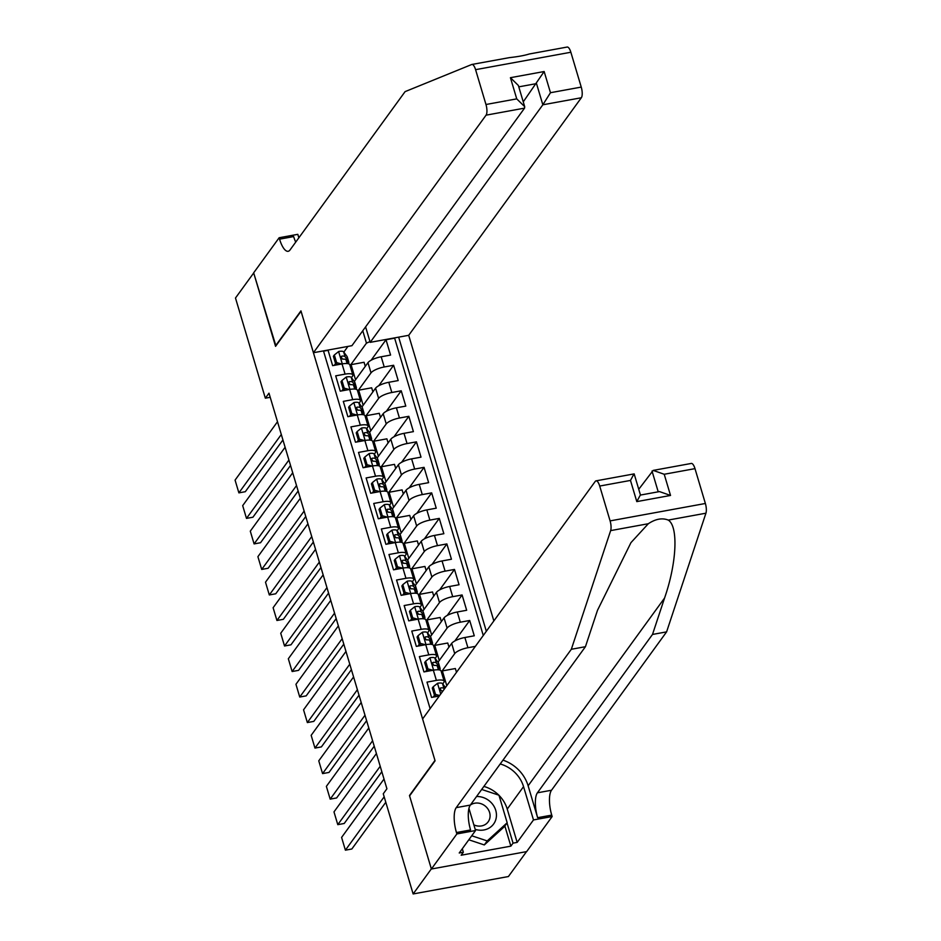 <?xml version="1.0" encoding="UTF-8"?>
<svg xmlns="http://www.w3.org/2000/svg" width="941" height="941" viewBox="0 0 941 941"><rect width="100%" height="100%" fill="white"/><g stroke="black" fill="none" stroke-linecap="round" stroke-linejoin="round"><path stroke-width="1.41" d="M493.849 620.931L408.7 335.314L581.338 97.758L542.839 104.792L536.523 83.608L518.785 86.854M526.501 851.64L508.411 876.542L413.134 893.95L431.343 868.896L409.476 795.521L434.965 760.434L301.061 311.248L275.56 346.335L253.694 272.961L235.485 298.015L265.338 398.184L270.208 397.302M323.551 351.158L328.08 350.334L332.644 365.649L342.042 363.932L345.088 374.13A11.127 3.223 -16.6 0 1 352.84 374.965A11.127 3.223 -16.6 0 1 352.475 376.259L351.452 377.67M345.088 374.13L335.69 375.847L340.254 391.162L349.652 389.445L352.699 399.654A11.127 3.223 -16.6 0 1 360.45 400.49A11.127 3.223 -16.6 0 1 360.085 401.783L359.062 403.183M352.699 399.654L343.3 401.372L347.864 416.687L357.262 414.969L360.309 425.179A11.127 3.223 -16.6 0 1 368.06 426.014A11.127 3.223 -16.6 0 1 367.696 427.308L366.672 428.708M360.309 425.179L350.911 426.896L355.475 442.211L364.873 440.494L367.919 450.704A11.127 3.223 -16.6 0 1 375.659 451.527A11.127 3.223 -16.6 0 1 375.294 452.833L374.283 454.232M367.919 450.704L358.509 452.421L363.085 467.736L372.483 466.018L375.518 476.228A11.127 3.223 -16.6 0 1 383.269 477.052A11.127 3.223 -16.6 0 1 382.905 478.346L381.893 479.757M375.518 476.228L366.12 477.946L370.683 493.249L380.082 491.531L383.128 501.741A11.127 3.223 -16.6 0 1 390.88 502.576A11.127 3.223 -16.6 0 1 390.515 503.87L389.492 505.27M383.128 501.741L373.73 503.459L378.294 518.773L387.692 517.056L390.738 527.266A11.127 3.223 -16.6 0 1 398.49 528.101A11.127 3.223 -16.6 0 1 398.125 529.395L397.102 530.795M390.738 527.266L381.34 528.983L385.904 544.298L395.302 542.581L398.349 552.79A11.127 3.223 -16.6 0 1 406.1 553.614A11.127 3.223 -16.6 0 1 405.736 554.919L404.712 556.319M398.349 552.79L388.951 554.508L393.514 569.823L402.913 568.105L405.959 578.315A11.127 3.223 -16.6 0 1 413.711 579.138A11.127 3.223 -16.6 0 1 413.346 580.432L412.323 581.844M405.959 578.315L396.561 580.032L401.125 595.335L410.523 593.618L413.57 603.828A11.127 3.223 -16.6 0 1 421.309 604.663A11.127 3.223 -16.6 0 1 420.945 605.957L419.933 607.357M413.57 603.828L404.16 605.545L408.735 620.86L418.133 619.143L421.168 629.353A11.127 3.223 -16.6 0 1 428.92 630.188A11.127 3.223 -16.6 0 1 428.555 631.482L427.543 632.881M421.168 629.353L411.77 631.07L416.334 646.385L425.732 644.667L428.778 654.877A11.127 3.223 -16.6 0 1 436.53 655.701A11.127 3.223 -16.6 0 1 436.165 657.006L435.142 658.406M428.778 654.877L419.38 656.595L423.944 671.909L433.342 670.192L436.389 680.402A11.127 3.223 -16.6 0 1 444.14 681.225A11.127 3.223 -16.6 0 1 443.776 682.519L442.752 683.931M436.389 680.402L426.991 682.119L431.554 697.422L439.282 696.011M437.977 662.241L451.668 643.409A11.127 3.223 163.4 0 1 464.878 637.516L474.276 635.798L469.712 620.484L454.821 640.962M430.366 636.716L444.058 617.884A11.127 3.223 163.4 0 1 457.267 611.991L466.665 610.274L462.102 594.959L447.21 615.449M422.756 611.191L436.448 592.36A11.127 3.223 163.4 0 1 449.657 586.466L459.055 584.749L454.491 569.434L439.612 589.925M415.157 585.667L428.837 566.835A11.127 3.223 163.4 0 1 442.047 560.954L451.445 559.236L446.881 543.922L432.001 564.4M407.547 560.154L421.227 541.322A11.127 3.223 163.4 0 1 434.448 535.429L443.846 533.712L439.271 518.397L424.391 538.875M399.937 534.629L413.617 515.797A11.127 3.223 163.4 0 1 426.838 509.904L436.236 508.187L431.672 492.872L416.781 513.363M392.326 509.105L406.018 490.273A11.127 3.223 163.4 0 1 419.227 484.38L428.625 482.662L424.062 467.348L409.17 487.838M384.716 483.58L398.408 464.748A11.127 3.223 163.4 0 1 411.617 458.867L421.015 457.15L416.451 441.835L401.56 462.313M377.106 458.067L390.797 439.235A11.127 3.223 163.4 0 1 404.007 433.342L413.405 431.625L408.841 416.31L393.961 436.789M369.507 432.542L383.187 413.711A11.127 3.223 163.4 0 1 396.396 407.818L405.794 406.1L401.231 390.786L386.351 411.264M361.897 407.018L375.577 388.186A11.127 3.223 163.4 0 1 388.798 382.293L398.196 380.576L393.62 365.261L378.741 385.751M343.159 389.068L341.854 390.868M350.77 414.593L349.464 416.392M358.38 440.117L357.074 441.917M365.99 465.642L364.685 467.442M373.601 491.155L372.295 492.966M381.211 516.68L379.893 518.479M388.809 542.204L387.504 544.004M396.42 567.729L395.114 569.528M404.03 593.242L402.724 595.053M411.64 618.766L410.335 620.566M419.251 644.291L417.945 646.091M426.861 669.816L425.544 671.615M434.46 695.328L433.154 697.14M413.134 893.95L383.269 793.781L386.916 788.77L268.985 393.173L265.338 398.184M323.469 350.887L430.108 708.632M486.332 631.27L398.655 337.149M357.686 391.221L371.013 372.871A11.127 3.223 -16.6 0 1 384.222 366.978L393.62 365.261M354.286 381.493L367.966 362.661L371.013 372.871M365.296 416.734L378.623 398.396A11.127 3.223 -16.6 0 1 391.832 392.503L401.231 390.786M372.895 442.258L386.233 423.921A11.127 3.223 -16.6 0 1 399.443 418.027L408.841 416.31M380.505 467.783L393.844 449.445A11.127 3.223 -16.6 0 1 407.053 443.552L416.451 441.835M388.115 493.307L401.442 474.958A11.127 3.223 -16.6 0 1 414.663 469.065L424.062 467.348M395.726 518.82L409.053 500.483A11.127 3.223 -16.6 0 1 422.274 494.59L431.672 492.872M403.336 544.345L416.663 526.007A11.127 3.223 -16.6 0 1 429.872 520.114L439.271 518.397M410.946 569.87L424.273 551.532A11.127 3.223 -16.6 0 1 437.483 545.639L446.881 543.922M418.545 595.394L431.884 577.045A11.127 3.223 -16.6 0 1 445.093 571.152L454.491 569.434M426.155 620.919L439.494 602.569A11.127 3.223 -16.6 0 1 452.703 596.676L462.102 594.959M433.766 646.432L447.093 628.094A11.127 3.223 -16.6 0 1 460.314 622.201L469.712 620.484M441.376 671.956L454.703 653.619A11.127 3.223 -16.6 0 1 467.924 647.726L475.358 646.361M483.274 635.481L394.644 338.172L386.022 339.748L371.13 360.227M367.966 362.661A11.127 3.223 163.4 0 1 381.187 356.78L390.586 355.063L386.022 339.748M347.888 346.429L343.841 352.146M335.561 363.555L334.243 365.355M350.076 365.696L366.461 343.147L362.767 330.75M341.136 358.109L340.96 357.533A3.752 1.082 -16.6 0 1 341.654 357.827L342.63 359.144M440.482 690.435L440.165 689.377M432.872 664.922L432.554 663.852M425.261 639.398L424.944 638.327M417.651 613.873L417.334 612.814M410.041 588.348L409.723 587.29M402.442 562.836L402.125 561.765M394.832 537.311L394.514 536.241M387.221 511.786L386.904 510.728M379.611 486.262L379.294 485.203M372.001 460.737L371.683 459.679M364.39 435.224L364.073 434.154M356.792 409.7L356.474 408.641M349.182 384.175L348.864 383.116M446.775 685.707L442.364 670.909L441.435 672.18M456.491 672.321L455.362 668.533L442.364 670.909M444.14 681.225L441.094 671.015A11.127 3.223 163.4 0 0 433.342 670.192M439.247 660.476L434.754 645.385L433.836 646.655M448.975 647.102L447.751 643.009L434.754 645.385M436.53 655.701L433.483 645.502A11.127 3.223 163.4 0 0 425.732 644.667M431.648 634.963L427.143 619.86L426.226 621.131M441.364 621.578L440.153 617.484L427.143 619.86M428.92 630.188L425.885 619.978A11.127 3.223 163.4 0 0 418.133 619.143M424.038 609.439L419.533 594.347L418.616 595.606M433.754 596.053L432.542 591.971L419.533 594.347M421.309 604.663L418.275 594.453A11.127 3.223 163.4 0 0 410.523 593.618M416.428 583.914L411.923 568.823L411.005 570.093M426.155 570.54L424.932 566.447L411.923 568.823M413.711 579.138L410.664 568.929A11.127 3.223 163.4 0 0 402.913 568.105M408.817 558.389L404.324 543.298L403.395 544.568M418.545 545.015L417.322 540.922L404.324 543.298M406.1 553.614L403.054 543.404A11.127 3.223 163.4 0 0 395.302 542.581M401.207 532.877L396.714 517.773L395.785 519.044M410.935 519.491L409.711 515.397L396.714 517.773M398.49 528.101L395.443 517.891A11.127 3.223 163.4 0 0 387.692 517.056M393.609 507.352L389.103 492.261L388.186 493.519M403.324 493.966L402.101 489.885L389.103 492.261M390.88 502.576L387.833 492.366A11.127 3.223 163.4 0 0 380.082 491.531M385.998 481.827L381.493 466.736L380.576 468.006M395.714 468.453L394.502 464.36L381.493 466.736M383.269 477.052L380.235 466.842A11.127 3.223 163.4 0 0 372.483 466.018M378.388 456.303L373.883 441.211L372.965 442.482M388.104 442.929L386.892 438.835L373.883 441.211M375.659 451.527L372.624 441.317A11.127 3.223 163.4 0 0 364.873 440.494M370.778 430.79L366.272 415.687L365.355 416.957M380.505 417.404L379.282 413.311L366.272 415.687M368.06 426.014L365.014 415.804A11.127 3.223 163.4 0 0 357.262 414.969M363.167 405.265L358.674 390.174L357.745 391.432M372.895 391.879L371.671 387.798L358.674 390.174M360.45 400.49L357.404 390.28A11.127 3.223 163.4 0 0 349.652 389.445M355.557 379.741L351.064 364.649L350.146 365.908M365.284 366.367L364.061 362.273L351.064 364.649M369.978 341.583L366.461 343.147M352.84 374.965L349.793 364.755A11.127 3.223 163.4 0 0 342.042 363.932M384.175 796.815L345.394 850.17L351.84 848.994L385.798 802.261M384.01 779.042L341.595 837.419L345.394 850.17M475.205 829.362A18.079 16.185 36 0 0 495.966 819.023A18.079 16.185 36 0 0 476.546 796.521M473.852 824.857A12.386 11.08 36 0 0 488.156 821.834A12.386 11.08 36 0 0 489.755 818.423A12.386 11.08 36 0 0 484.356 805.39A12.386 11.08 36 0 0 470.335 805.073A19.479 6.599 -100.4 0 0 470.559 829.962L456.456 832.538L456.879 833.938L431.39 869.013L409.582 795.898L435.083 760.822L422.603 718.959L595.241 481.404A8.351 2.823 -100.4 0 1 596.029 480.851A8.351 2.823 -100.4 0 1 599.711 486.05L610.097 520.891L705.374 503.482A8.351 2.823 79.6 0 1 705.926 513.198L666.604 631.87L551.508 790.24A19.479 6.599 -100.4 0 0 551.732 815.118L552.155 816.529L526.654 851.605L431.39 869.013M481.686 789.452L498.965 795.204L507.175 822.752L504.27 826.763L484.297 844.936L468.818 839.784M507.175 822.752L487.215 840.925L471.735 835.773M484.297 844.936L487.215 840.925M666.604 631.87L652.501 634.446L537.405 792.816A19.479 6.599 -100.4 0 0 537.64 817.694L528.124 785.794A36.24 32.441 36 0 0 502.988 760.14M652.501 634.446L664.558 598.053C676.767 563.153 678.508 526.337 668.251 520.079C662.229 517.703 655.595 518.914 648.325 523.725L630.964 542.628L597.488 610.321L585.431 646.702L470.335 805.073L456.232 807.649A19.479 6.599 -100.4 0 0 456.456 832.538M585.431 646.702L571.328 649.278L456.232 807.649M694.987 468.642L664.217 474.264L653.183 470.406L691.294 463.442A8.351 2.823 79.6 0 1 694.987 468.642L705.374 503.482M648.325 523.725L610.65 530.606L571.328 649.278M499.024 795.38A31.3 28.018 -144 0 1 507.234 809.084L517.162 842.395L513.045 843.148L507.034 822.963M462.313 848.735L463.348 852.228L461.161 855.228L510.857 846.147L513.045 843.148M463.348 852.228L459.232 852.981L475.546 830.527L456.879 833.938M552.155 816.529L533.488 819.94L523.549 786.629A31.3 28.018 36 0 0 500.212 763.963M517.162 842.395L533.488 819.94M638.751 489.285L653.183 470.406M468.947 808.39L475.546 830.527M610.65 530.606A8.351 2.823 -100.4 0 0 610.097 520.891M483.886 786.417A31.3 28.018 -144 0 1 498.777 795.133M510.857 846.147L504.846 825.963M664.217 474.264L670.533 495.448L659.488 491.59L640.468 495.06L634.163 473.888L596.029 480.851M670.533 495.448L636.798 501.612L640.056 495.554M636.798 501.612L630.482 480.428L633.74 474.37M566.976 47.109A8.351 2.823 79.6 0 1 567.164 47.05L529.301 53.99C524.431 55.507 517.797 56.719 509.375 57.636L471.9 64.459A8.351 2.823 -100.4 0 0 471.7 64.517L405.089 91.63L289.993 250A19.479 6.599 79.6 0 1 288.169 251.294A19.479 6.599 79.6 0 1 279.571 239.155L279.148 237.744L253.658 272.831L275.901 345.865M365.59 326.88L370.201 342.348L542.839 104.792L550.473 92.712L581.244 87.09L570.858 52.249L475.581 69.669A8.351 2.823 -100.4 0 0 471.9 64.459M370.201 342.348L408.7 335.314M275.454 345.947L300.944 310.871L313.424 352.722L486.062 115.167A8.351 2.823 -100.4 0 0 485.968 104.498L475.581 69.669M279.148 237.744L297.815 234.333L298.85 237.814M313.424 352.722L351.922 345.688L524.56 108.133L486.062 115.167M567.164 47.05A8.351 2.823 79.6 0 1 570.858 52.249M581.244 87.09A8.351 2.823 79.6 0 1 581.338 97.758M295.721 242.108A19.479 6.599 79.6 0 1 293.663 236.579L279.571 239.155M523.255 101.863L544.157 71.528L550.473 92.712M485.968 104.498L516.738 98.876L524.69 106.662L524.56 108.133M516.738 98.876L510.422 77.691L518.373 85.478L524.69 106.662M380.211 766.28L337.784 824.657L344.23 823.481L381.834 771.726M433.236 686.742L432.295 688.047L434.577 695.705L435.518 694.399L433.236 686.742L437.624 683.26A7.375 2.129 -16.6 0 1 442.529 683.625L445.434 687.553M376.412 753.518L333.984 811.895L337.784 824.657M436.236 696.164A17.667 5.105 -16.6 0 1 434.883 696.822M435.518 694.399L439.635 695.528M437.142 696.411L434.577 695.705M444.375 689.012L443.976 688.471A7.375 2.129 163.4 0 0 440.917 687.871L440.094 688.33M442.976 690.917A7.375 2.129 -16.6 0 0 441.835 690.941C439.659 690.118 439.353 689.094 440.917 687.871L439.87 689.318A3.752 1.082 -16.6 0 1 440.564 689.612L441.541 690.929M372.601 740.755L330.185 799.132L336.619 797.956L374.224 746.201M425.638 661.229L424.685 662.535L426.967 670.18L427.92 668.886L425.638 661.229L430.025 657.735A7.375 2.129 -16.6 0 1 434.93 658.1L438.271 662.629A21.278 6.152 -16.6 0 1 438.565 663.205L440 668.051A21.278 6.152 163.4 0 0 439.718 667.475L436.377 662.958A7.375 2.129 163.4 0 0 433.307 662.358L432.484 662.805M368.801 727.993L326.374 786.37L330.185 799.132M428.625 670.639A17.667 5.105 -16.6 0 1 427.273 671.298M427.92 668.886L432.966 670.263M429.531 670.886L426.967 670.18M439.882 669.533A21.278 6.152 163.4 0 0 440 668.051M433.93 665.405L432.954 664.087A3.752 1.082 -16.6 0 0 432.26 663.793L433.307 662.358C431.743 663.57 432.048 664.593 434.224 665.416A7.375 2.129 -16.6 0 1 437.283 666.016L440.459 670.31M364.99 715.231L322.575 773.608L329.009 772.432L366.614 720.688M418.027 635.704L417.075 637.01L419.357 644.667L420.309 643.362L418.027 635.704L422.415 632.211A7.375 2.129 -16.6 0 1 427.32 632.587L430.66 637.104A21.278 6.152 -16.6 0 1 430.954 637.68L432.401 642.538A21.278 6.152 163.4 0 0 432.107 641.95L428.767 637.433A7.375 2.129 163.4 0 0 425.697 636.834L424.873 637.292M361.191 702.48L318.764 760.846L322.575 773.608M421.015 645.114A17.667 5.105 -16.6 0 1 419.674 645.773M420.309 643.362L425.356 644.738M421.921 645.361L419.357 644.667M432.272 644.009A21.278 6.152 163.4 0 0 432.401 642.538M426.32 639.88L425.344 638.563A3.752 1.082 -16.6 0 0 424.65 638.269L425.697 636.834C424.144 638.045 424.438 639.068 426.614 639.892A7.375 2.129 -16.6 0 1 429.672 640.492L432.848 644.785M357.38 689.718L314.964 748.083L321.399 746.907L359.015 695.164M410.417 610.18L409.464 611.485L411.746 619.143L412.699 617.837L410.417 610.18L414.805 606.686A7.375 2.129 -16.6 0 1 419.71 607.063L423.05 611.579A21.278 6.152 -16.6 0 1 423.344 612.168L424.791 617.014A21.278 6.152 163.4 0 0 424.497 616.426L421.156 611.909A7.375 2.129 163.4 0 0 418.086 611.309L417.263 611.768M353.581 676.955L311.153 735.333L314.964 748.083M413.405 619.59A17.667 5.105 -16.6 0 1 412.064 620.248M412.699 617.837L417.745 619.213M414.322 619.837L411.746 619.143M424.662 618.484A21.278 6.152 163.4 0 0 424.791 617.014M418.71 614.367L417.733 613.038A3.752 1.082 -16.6 0 0 417.039 612.756L418.086 611.309C416.534 612.532 416.839 613.544 419.004 614.367A7.375 2.129 -16.6 0 1 422.062 614.979L425.238 619.26M349.781 664.193L307.354 722.57L313.788 721.394L351.405 669.639M402.807 584.655L401.866 585.961L404.148 593.618L405.089 592.312L402.807 584.655L407.194 581.173A7.375 2.129 -16.6 0 1 412.099 581.538L415.44 586.055A21.278 6.152 -16.6 0 1 415.734 586.643L417.181 591.489A21.278 6.152 163.4 0 0 416.887 590.913L413.546 586.384A7.375 2.129 163.4 0 0 410.488 585.784L409.653 586.243M345.97 651.431L303.555 709.808L307.354 722.57M405.794 594.065A17.667 5.105 -16.6 0 1 404.454 594.736M405.089 592.312L410.135 593.689M406.712 594.324L404.148 593.618M417.051 592.959A21.278 6.152 163.4 0 0 417.181 591.489M411.111 588.843L410.135 587.525A3.752 1.082 -16.6 0 0 409.429 587.231L410.488 585.784C408.923 587.008 409.229 588.031 411.393 588.854A7.375 2.129 -16.6 0 1 414.463 589.454L417.628 593.736M342.171 638.668L299.744 697.046L306.19 695.87L343.794 644.115M395.196 559.142L394.255 560.436L396.537 568.093L397.478 566.8L395.196 559.142L399.584 555.649A7.375 2.129 -16.6 0 1 404.489 556.013L407.829 560.542A21.278 6.152 -16.6 0 1 408.123 561.118L409.57 565.964A21.278 6.152 163.4 0 0 409.276 565.388L405.936 560.871A7.375 2.129 163.4 0 0 402.877 560.26L402.042 560.718M338.36 625.906L295.945 684.283L299.744 697.046M398.184 568.552A17.667 5.105 -16.6 0 1 396.843 569.211M397.478 566.8L402.525 568.176M399.102 568.799L396.537 568.093M409.453 567.447A21.278 6.152 163.4 0 0 409.57 565.964M403.501 563.318L402.525 562A3.752 1.082 -16.6 0 0 401.831 561.706L402.877 560.26C401.313 561.483 401.619 562.506 403.783 563.33A7.375 2.129 -16.6 0 1 406.853 563.93L410.017 568.223M334.561 613.144L292.133 671.521L298.579 670.345L336.184 618.59M387.586 533.618L386.645 534.923L388.927 542.581L389.868 541.275L387.586 533.618L391.974 530.124A7.375 2.129 -16.6 0 1 396.879 530.501L400.219 535.017A21.278 6.152 -16.6 0 1 400.513 535.594L401.96 540.452A21.278 6.152 163.4 0 0 401.666 539.863L398.325 535.347A7.375 2.129 163.4 0 0 395.267 534.747L394.444 535.206M330.762 600.393L288.334 658.759L292.133 671.521M390.586 543.028A17.667 5.105 -16.6 0 1 389.233 543.686M389.868 541.275L394.926 542.651M391.491 543.275L388.927 542.581M401.842 541.922A21.278 6.152 163.4 0 0 401.96 540.452M395.89 537.793L394.914 536.476A3.752 1.082 -16.6 0 0 394.22 536.182L395.267 534.747C393.703 535.958 394.008 536.982 396.185 537.805A7.375 2.129 -16.6 0 1 399.243 538.405L402.407 542.698M326.95 587.631L284.535 645.997L290.969 644.82L328.574 593.077M379.988 508.093L379.035 509.399L381.317 517.056L382.269 515.75L379.988 508.093L384.375 504.599A7.375 2.129 -16.6 0 1 389.28 504.976L392.62 509.493A21.278 6.152 -16.6 0 1 392.915 510.081L394.35 514.927A21.278 6.152 163.4 0 0 394.067 514.339L390.727 509.822A7.375 2.129 163.4 0 0 387.657 509.222L386.833 509.681M323.151 574.869L280.724 633.246L284.535 645.997M382.975 517.503A17.667 5.105 -16.6 0 1 381.623 518.162M382.269 515.75L387.316 517.127M383.881 517.75L381.317 517.056M394.232 516.397A21.278 6.152 163.4 0 0 394.35 514.927M388.28 512.28L387.304 510.951A3.752 1.082 -16.6 0 0 386.61 510.669L387.657 509.222C386.092 510.445 386.398 511.457 388.574 512.28A7.375 2.129 -16.6 0 1 391.632 512.88L394.808 517.174M319.34 562.106L276.925 620.484L283.359 619.307L320.963 567.552M372.377 482.568L371.424 483.874L373.706 491.531L374.659 490.226L372.377 482.568L376.765 479.075A7.375 2.129 -16.6 0 1 381.67 479.451L385.01 483.968A21.278 6.152 -16.6 0 1 385.304 484.556L386.751 489.402A21.278 6.152 163.4 0 0 386.457 488.826L383.116 484.297A7.375 2.129 163.4 0 0 380.046 483.698L379.223 484.156M315.541 549.344L273.113 607.721L276.925 620.484M375.365 491.978A17.667 5.105 -16.6 0 1 374.024 492.649M374.659 490.226L379.705 491.602M376.271 492.237L373.706 491.531M386.622 490.873A21.278 6.152 163.4 0 0 386.751 489.402M380.67 486.756L379.694 485.438A3.752 1.082 -16.6 0 0 379 485.144L380.046 483.698C378.494 484.921 378.788 485.944 380.964 486.768A7.375 2.129 -16.6 0 1 384.022 487.367L387.198 491.649M311.73 536.582L269.314 594.959L275.748 593.783L313.365 542.028M364.767 457.055L363.814 458.349L366.096 466.007L367.049 464.713L364.767 457.055L369.154 453.562A7.375 2.129 -16.6 0 1 374.059 453.927L377.4 458.455A21.278 6.152 -16.6 0 1 377.694 459.032L379.141 463.878A21.278 6.152 163.4 0 0 378.847 463.301L375.506 458.785A7.375 2.129 163.4 0 0 372.436 458.173L371.613 458.632M307.93 523.819L265.503 582.197L269.314 594.959M367.755 466.465A17.667 5.105 -16.6 0 1 366.414 467.124M367.049 464.713L372.095 466.089M368.672 466.712L366.096 466.007M379.011 465.36A21.278 6.152 163.4 0 0 379.141 463.878M373.059 461.231L372.083 459.914A3.752 1.082 -16.6 0 0 371.389 459.62L372.436 458.173C370.883 459.396 371.189 460.42 373.354 461.243A7.375 2.129 -16.6 0 1 376.412 461.843L379.588 466.136M304.131 511.057L261.704 569.434L268.138 568.258L305.754 516.503M357.157 431.531L356.216 432.836L358.497 440.494L359.438 439.188L357.157 431.531L361.544 428.037A7.375 2.129 -16.6 0 1 366.449 428.414L369.789 432.931A21.278 6.152 -16.6 0 1 370.084 433.507L371.53 438.353A21.278 6.152 163.4 0 0 371.236 437.777L367.896 433.26A7.375 2.129 163.4 0 0 364.837 432.66L364.002 433.119M300.32 498.295L257.905 556.672L261.704 569.434M360.144 440.941A17.667 5.105 -16.6 0 1 358.803 441.6M359.438 439.188L364.485 440.564M361.062 441.188L358.497 440.494M371.401 439.835A21.278 6.152 163.4 0 0 371.53 438.353M365.461 435.707L364.485 434.389A3.752 1.082 -16.6 0 0 363.779 434.095L364.837 432.66C363.273 433.872 363.579 434.895 365.743 435.718A7.375 2.129 -16.6 0 1 368.813 436.318L371.977 440.611M296.521 485.544L254.094 543.91L260.539 542.734L298.144 490.99M349.546 406.006L348.605 407.312L350.887 414.969L351.828 413.664L349.546 406.006L353.934 402.513A7.375 2.129 -16.6 0 1 358.839 402.889L362.179 407.406A21.278 6.152 -16.6 0 1 362.473 407.982L363.92 412.84A21.278 6.152 163.4 0 0 363.626 412.252L360.285 407.735A7.375 2.129 163.4 0 0 357.227 407.135L356.392 407.594M292.71 472.782L250.294 531.147L254.094 543.91M352.534 415.416A17.667 5.105 -16.6 0 1 351.193 416.075M351.828 413.664L356.874 415.04M353.451 415.663L350.887 414.969M363.802 414.311A21.278 6.152 163.4 0 0 363.92 412.84M357.851 410.194L356.874 408.865A3.752 1.082 -16.6 0 0 356.18 408.582L357.227 407.135C355.663 408.347 355.969 409.37 358.133 410.194A7.375 2.129 -16.6 0 1 361.203 410.794L364.367 415.087M288.911 460.02L246.483 518.397L252.929 517.221L290.534 465.466M341.936 380.482L340.995 381.787L343.277 389.445L344.218 388.139L341.936 380.482L346.323 376.988A7.375 2.129 -16.6 0 1 351.228 377.365L354.569 381.881A21.278 6.152 -16.6 0 1 354.863 382.469L356.31 387.316A21.278 6.152 163.4 0 0 356.016 386.739L352.675 382.211A7.375 2.129 163.4 0 0 349.617 381.611L348.793 382.07M285.111 447.257L242.684 505.635L246.483 518.397M344.935 389.892A17.667 5.105 -16.6 0 1 343.583 390.562M344.218 388.139L349.276 389.515M345.841 390.15L343.277 389.445M356.192 388.786A21.278 6.152 163.4 0 0 356.31 387.316M350.24 384.669L349.264 383.352A3.752 1.082 -16.6 0 0 348.57 383.058L349.617 381.611C348.052 382.834 348.358 383.857 350.534 384.681A7.375 2.129 -16.6 0 1 353.593 385.281L356.757 389.562M281.3 434.495L238.885 492.872L245.319 491.696L282.923 439.941M334.337 354.969L333.385 356.263L335.666 363.92L336.619 362.626L334.337 354.969L338.725 351.475A7.375 2.129 -16.6 0 1 343.63 351.84L346.97 356.368A21.278 6.152 -16.6 0 1 347.264 356.945L348.699 361.791A21.278 6.152 163.4 0 0 348.417 361.215L345.076 356.698A7.375 2.129 163.4 0 0 342.006 356.086L341.183 356.545M277.501 421.733L235.074 480.11L238.885 492.872M337.325 364.379A17.667 5.105 -16.6 0 1 335.972 365.037M336.619 362.626L341.665 364.002M338.231 364.626L335.666 363.92M348.582 363.273A21.278 6.152 163.4 0 0 348.699 361.791M340.96 357.533L342.006 356.086C340.442 357.309 340.748 358.333 342.924 359.156A7.375 2.129 -16.6 0 1 345.982 359.756L349.158 364.038M375.577 388.186L378.623 398.396M383.187 413.711L386.233 423.921M390.797 439.235L393.844 449.445M398.408 464.748L401.442 474.958M406.018 490.273L409.053 500.483M413.617 515.797L416.663 526.007M421.227 541.322L424.273 551.532M428.837 566.835L431.884 577.045M436.448 592.36L439.494 602.569M444.058 617.884L447.093 628.094M451.668 643.409L454.703 653.619M381.187 356.78L384.222 366.978M388.798 382.293L391.832 392.503M396.396 407.818L399.443 418.027M404.007 433.342L407.053 443.552M411.617 458.867L414.663 469.065M419.227 484.38L422.274 494.59M426.838 509.904L429.872 520.114M434.448 535.429L437.483 545.639M442.047 560.954L445.093 571.152M449.657 586.466L452.703 596.676M457.267 611.991L460.314 622.201M464.878 637.516L467.924 647.726M664.558 598.053L528.124 785.794M537.405 792.816L551.508 790.24M630.482 480.428L599.711 486.05M705.926 513.198L668.251 520.079M537.64 817.694L551.732 815.118M507.234 809.084L523.549 786.629M658.218 491.825L652.019 471.029M510.422 77.691L544.157 71.528M437.518 683.342L440.706 694.046M442.529 683.625L443.976 688.471M429.908 657.818L433.589 670.145M438.271 662.629L439.718 667.475M437.283 666.016L438.412 669.804M434.93 658.1L436.377 662.958M422.309 632.293L425.979 644.62M430.66 637.104L432.107 641.95M429.672 640.492L430.802 644.279M427.32 632.587L428.767 637.433M414.699 606.78L418.369 619.107M423.05 611.579L424.497 616.426M422.062 614.979L423.191 618.766M419.71 607.063L421.156 611.909M407.088 581.256L410.758 593.583M415.44 586.055L416.887 590.913M414.463 589.454L415.593 593.242M412.099 581.538L413.546 586.384M399.478 555.731L403.148 568.058M407.829 560.542L409.276 565.388M406.853 563.93L407.982 567.717M404.489 556.013L405.936 560.871M391.868 530.206L395.549 542.534M400.219 535.017L401.666 539.863M399.243 538.405L400.372 542.192M396.879 530.501L398.325 535.347M384.257 504.694L387.939 517.009M392.62 509.493L394.067 514.339M391.632 512.88L392.762 516.668M389.28 504.976L390.727 509.822M376.659 479.169L380.329 491.496M385.01 483.968L386.457 488.826M384.022 487.367L385.151 491.155M381.67 479.451L383.116 484.297M369.048 453.644L372.718 465.971M377.4 458.455L378.847 463.301M376.412 461.843L377.541 465.63M374.059 453.927L375.506 458.785M361.438 428.12L365.108 440.447M369.789 432.931L371.236 437.777M368.813 436.318L369.942 440.106M366.449 428.414L367.896 433.26M353.828 402.607L357.498 414.922M362.179 407.406L363.626 412.252M361.203 410.794L362.332 414.581M358.839 402.889L360.285 407.735M346.217 377.082L349.899 389.409M354.569 381.881L356.016 386.739M353.593 385.281L354.722 389.068M351.228 377.365L352.675 382.211M338.607 351.558L342.289 363.885M346.97 356.368L348.417 361.215M345.982 359.756L347.111 363.544M343.63 351.84L345.076 356.698"/></g></svg>
